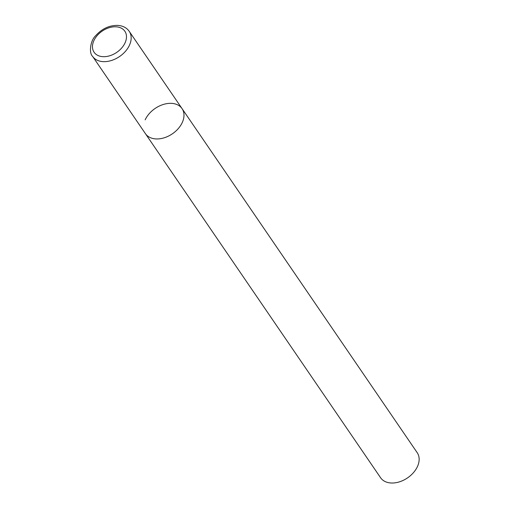 <?xml version="1.0" encoding="UTF-8"?>
<svg xmlns="http://www.w3.org/2000/svg" width="508" height="508" viewBox="0 0 508 508"><rect width="100%" height="100%" fill="white"/><g stroke="black" fill="none" stroke-linecap="round" stroke-linejoin="round"><path stroke-width="0.76" d="M145.167 119.85A22.181 15.335 145.6 0 1 163.43 104.438A22.181 15.335 145.6 0 1 182.054 108.623L417.214 452.704A22.181 15.335 145.6 0 1 417.468 466.515A22.181 15.335 145.6 0 1 399.205 481.921A22.181 15.335 145.6 0 1 380.587 477.736L145.421 133.661A22.181 15.335 -34.4 0 0 155.645 138.9A22.181 15.335 -34.4 0 0 178.276 128.594A22.181 15.335 -34.4 0 0 182.054 108.623A22.181 15.335 145.6 0 1 182.309 122.434A22.181 15.335 145.6 0 1 164.046 137.846A22.181 15.335 145.6 0 1 145.421 133.661L92.602 56.375A22.181 15.335 -34.4 0 0 102.826 61.614A22.181 15.335 -34.4 0 0 125.457 51.308A22.181 15.335 -34.4 0 0 129.229 31.337C126.784 27.826 123.025 25.845 117.958 25.4C109.391 25.203 101.911 28.689 95.523 35.858C90.195 40.748 88.862 53.251 92.602 56.375M116.269 26.822A18.631 12.884 -34.4 0 0 93.872 40.653A18.631 12.884 -34.4 0 0 102.673 56.655A18.631 12.884 -34.4 0 0 125.07 42.824A18.631 12.884 -34.4 0 0 116.269 26.822M182.054 108.623L129.229 31.337"/></g></svg>
